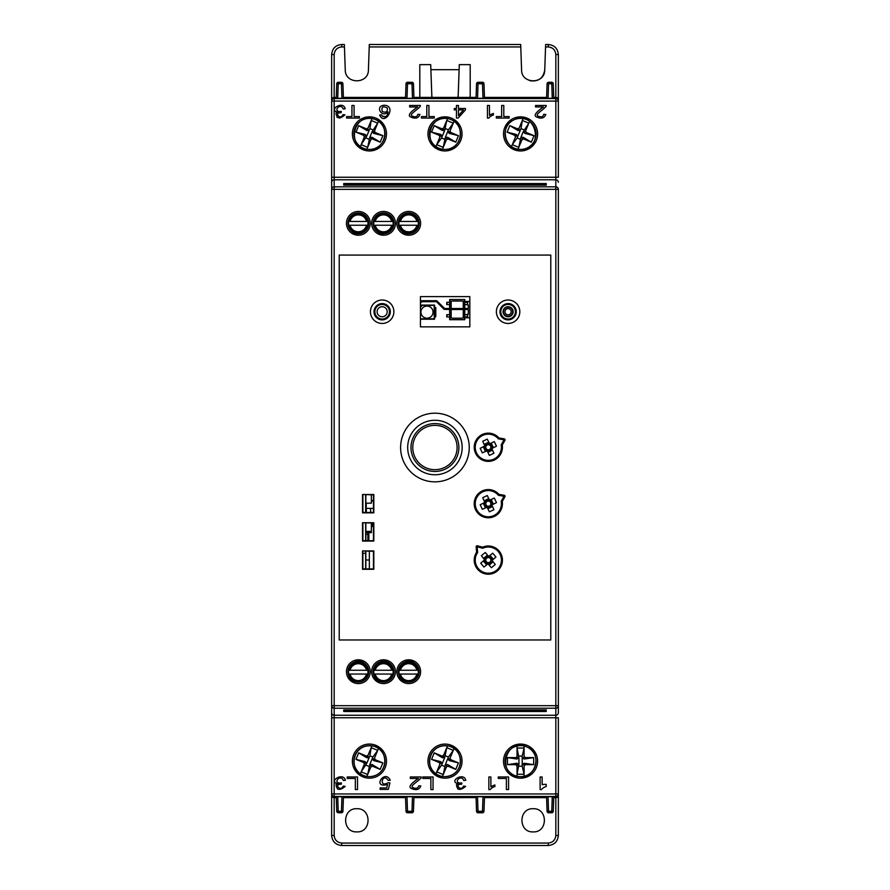 <?xml version="1.0" encoding="UTF-8"?>
<svg xmlns="http://www.w3.org/2000/svg" width="890" height="890" viewBox="0 0 890 890"><rect width="100%" height="100%" fill="white"/><g stroke="black" fill="none" stroke-linecap="round" stroke-linejoin="round"><path stroke-width="1.33" d="M504.919 440.339L502.249 445.022A14.107 14.107 0 0 1 485.851 461.142A14.107 14.107 0 0 1 476.028 440.339A14.107 14.107 0 0 1 498.912 437.936L504.218 438.848A1.012 1.012 0 0 1 504.919 440.339L504.051 439.838L504.218 438.848M498.912 437.936L498.378 438.87A13.094 13.094 0 0 0 476.973 440.728A13.094 13.094 0 0 0 486.14 460.175A13.094 13.094 0 0 0 501.192 444.833L502.249 445.022M491.447 442.942L490.846 444.255L490.457 443.387L494.317 441.651L496.464 446.202L492.648 448.082L491.847 447.091A2.27 2.27 0 0 0 490.924 449.639L488.488 450.785A2.27 2.27 0 0 0 485.951 449.884L484.794 447.425L483.003 446.925M485.951 449.884L486.196 451.13L482.336 452.865L480.188 448.315L483.982 446.446A1.012 1.012 0 0 0 484.449 445.122L482.714 441.273L487.275 439.126L489.144 442.909L488.165 443.732A2.27 2.27 0 0 0 490.69 444.633L491.847 447.091M485.206 451.575L485.795 450.262M492.626 450.396L491.302 449.795L492.181 449.406L493.917 453.255L489.378 455.391L487.509 451.608A1.012 1.012 0 0 0 486.196 451.13M488.488 450.785L487.987 452.576M488.287 443.331L488.666 441.941M484.004 444.132L485.706 444.889L488.165 443.732M492.215 447.203L493.65 447.592M492.648 448.082A1.012 1.012 0 0 0 492.181 449.406M489.144 442.909A1.012 1.012 0 0 0 490.457 443.387M483.982 446.446L484.405 447.303M485.317 444.733L484.449 445.122M484.794 447.425A2.27 2.27 0 0 0 485.706 444.889M487.509 451.608L488.365 451.186M487.242 444.955A2.548 2.548 0 0 0 486.875 449.35A2.548 2.548 0 0 0 490.868 447.47A2.548 2.548 0 0 0 487.242 444.955M369.35 568.921L369.35 551.288M365.834 551.288L365.834 568.921M369.35 559.988L365.834 559.988M371.375 532.654L371.375 531.397L365.834 531.397L365.834 532.654L371.375 532.654M371.375 531.397L371.375 523.075M365.834 523.075L365.834 531.397M477.407 545.815L482.614 547.205A14.107 14.107 0 0 1 502.383 558.965A14.107 14.107 0 0 1 484.761 573.75A14.107 14.107 0 0 1 476.617 552.245L476.15 546.872A1.012 1.012 0 0 1 477.407 545.815L477.151 546.783L476.15 546.872M476.617 552.245L477.652 552.512A13.094 13.094 0 0 0 484.905 572.748A13.094 13.094 0 0 0 501.37 558.931A13.094 13.094 0 0 0 482.703 548.273L482.614 547.205M493.294 562.024L491.458 561.724L489.378 563.47L489.355 565.339M483.348 558.186L485.184 558.475L487.264 556.728A2.27 2.27 0 0 0 489.967 556.984L491.692 559.053L493.561 559.076M484.772 558.419L484.038 559.031L481.379 555.738L485.239 552.501L488.02 555.716A1.012 1.012 0 0 0 489.422 555.838L492.704 553.168L495.93 557.018L492.737 559.788A1.012 1.012 0 0 0 492.615 561.178L495.274 564.471L491.414 567.709L488.643 564.516A1.012 1.012 0 0 0 487.242 564.394L483.96 567.052L480.722 563.192L483.915 560.422L484.95 561.156A2.27 2.27 0 0 0 485.184 558.475M490.268 555.149L490.023 556.573L489.422 555.838M484.538 561.145L483.092 561.134M486.407 565.072L486.697 563.236L484.95 561.156M488.02 555.716L487.286 556.35L487.297 554.87M483.915 560.422A1.012 1.012 0 0 0 484.038 559.031M488.643 564.516L489.367 563.893M486.641 563.648L487.242 564.394M489.378 563.47A2.27 2.27 0 0 0 486.697 563.236M493.038 559.521L491.803 559.743L492.57 559.098M486.374 561.746A2.548 2.548 0 0 0 490.724 560.978A2.548 2.548 0 0 0 487.887 557.596A2.548 2.548 0 0 0 486.374 561.746M348.502 670.259L368.037 670.259M368.037 674.042L348.502 674.042M367.781 670.259L366.491 670.259A8.433 8.433 0 0 0 350.048 670.259L348.758 670.259M348.758 674.042L350.048 674.042A8.433 8.433 0 0 0 366.491 674.042L367.781 674.042M408.655 681.851A9.701 9.701 0 0 1 400.255 667.3A9.701 9.701 0 0 1 417.043 667.3A9.701 9.701 0 0 1 408.655 681.851M383.457 662.449A9.701 9.701 0 0 1 391.856 677.001A9.701 9.701 0 0 1 375.057 677.001A9.701 9.701 0 0 1 383.457 662.449M358.27 662.449A9.701 9.701 0 0 1 366.669 677.001A9.701 9.701 0 0 1 349.87 677.001A9.701 9.701 0 0 1 358.27 662.449M373.689 670.259L393.224 670.259M393.224 674.042L373.689 674.042M392.968 670.259L391.689 670.259A8.433 8.433 0 0 0 375.235 670.259L373.945 670.259M373.945 674.042L375.235 674.042A8.433 8.433 0 0 0 391.689 674.042L392.968 674.042M365.834 494.862L365.834 503.184L371.375 503.184L371.375 494.862M418.422 674.042L398.876 674.042M398.876 670.259L418.422 670.259M418.166 670.259L416.876 670.259A8.433 8.433 0 0 0 400.422 670.259L399.143 670.259M399.143 674.042L400.422 674.042A8.433 8.433 0 0 0 416.876 674.042L418.166 674.042M449.65 299.552L464.769 299.552L449.65 299.552L449.65 314.659L446.769 314.659L446.769 316.929L449.65 316.929L449.65 314.659M449.65 316.929L449.65 319.699L464.769 319.699L449.65 319.699M450.151 319.199L450.151 300.052M464.257 300.052L464.257 319.199M464.769 319.699L464.769 304.58L467.651 304.58L467.651 302.322L464.769 302.322L464.769 304.58M464.769 302.322L464.769 299.552M463.256 302.066L463.256 317.185A1.012 1.012 33.7 0 1 462.244 318.186L452.176 318.186A1.012 1.012 33.7 0 1 451.163 317.185L451.163 302.066A1.012 1.012 33.7 0 1 452.176 301.065L462.244 301.065A1.012 1.012 33.7 0 1 463.256 302.066M449.65 302.322L446.769 302.322L446.769 304.58L449.65 304.58M464.769 316.929L467.651 316.929L467.651 314.659L464.769 314.659M398.876 221.454L418.422 221.454M418.166 221.454L416.876 221.454A8.433 8.433 0 0 0 400.422 221.454L399.143 221.454M416.876 225.226L400.422 225.226A8.433 8.433 0 0 0 416.876 225.226M435.166 307.818L434.787 317.819L435.166 316.462L435.8 316.673L435.8 307.606L435.166 307.818M435.255 313.747L434.798 310.465L435.533 311.011L435.255 313.747M373.689 221.454L393.224 221.454M392.968 221.454L391.689 221.454A8.433 8.433 0 0 0 375.235 221.454L373.945 221.454M391.689 225.226L375.235 225.226A8.433 8.433 0 0 0 391.689 225.226M358.27 213.644A9.701 9.701 0 0 1 366.669 228.185A9.701 9.701 0 0 1 349.87 228.185A9.701 9.701 0 0 1 358.27 213.644M383.457 233.035A9.701 9.701 0 0 1 375.057 218.495A9.701 9.701 0 0 1 391.856 218.495A9.701 9.701 0 0 1 383.457 233.035M408.655 233.035A9.701 9.701 0 0 1 400.255 218.495A9.701 9.701 0 0 1 417.043 218.495A9.701 9.701 0 0 1 408.655 233.035M368.037 225.226L348.502 225.226M348.758 225.226L350.048 225.226A8.433 8.433 0 0 0 366.491 225.226L367.781 225.226M350.048 221.454L366.491 221.454A8.433 8.433 0 0 0 350.048 221.454M420.447 319.199L434.543 319.199L434.543 305.092L420.447 305.092M420.447 305.315L434.186 305.437L434.186 318.843L420.447 318.843M422.294 305.437L420.447 307.295M433.03 312.145A6.041 6.041 18.4 0 1 423.963 317.374A6.041 6.041 18.4 0 1 423.963 306.905A6.041 6.041 18.4 0 1 433.03 312.145A6.041 6.041 -161.6 0 0 423.963 306.905A6.041 6.041 -161.6 0 0 423.963 317.374A6.041 6.041 -161.6 0 0 433.03 312.145M422.272 305.381L420.447 305.392M372.254 523.075L372.254 526.491M370.362 508.379L370.863 512.495M366.335 508.379L366.335 512.495M369.862 512.495L370.362 511.928M366.235 503.184L366.235 508.379L373.466 508.379M373.466 500.614L371.375 500.614M422.149 305.593L420.447 305.593M420.447 303.134L421.882 301.699L436.467 301.699L444.121 309.364L449.65 309.509M451.163 309.509L463.256 309.509M464.769 309.509L468.296 309.509L468.296 314.259L465.77 314.659M465.77 316.929L465.77 317.786L469.82 317.786M469.82 314.259L469.82 304.992M469.82 301.465L465.77 301.465L465.77 302.322M465.77 304.58L468.296 304.992L468.296 308.507L464.769 308.507M463.256 308.507L451.163 308.507M449.65 308.507L444.689 308.507L436.667 300.698L421.671 300.698L420.447 301.71M501.192 501.259L504.051 496.264L504.919 496.765L502.249 501.437A14.107 14.107 0 0 1 485.851 517.568A14.107 14.107 0 0 1 476.028 496.765A14.107 14.107 0 0 1 498.912 494.362L498.378 495.285A13.094 13.094 0 0 0 476.973 497.154A13.094 13.094 0 0 0 486.14 516.601A13.094 13.094 0 0 0 501.192 501.259L502.249 501.437M491.447 499.357L490.846 500.681L490.457 499.802L494.317 498.066L496.464 502.628L492.648 504.508L491.847 503.518A2.27 2.27 0 0 0 490.924 506.065L488.488 507.211A2.27 2.27 0 0 0 485.951 506.299L484.794 503.84L483.003 503.34M485.951 506.299L486.196 507.556L482.336 509.291L480.188 504.73L483.982 502.861A1.012 1.012 0 0 0 484.449 501.548L482.714 497.699L487.275 495.541L489.144 499.334L488.165 500.147A2.27 2.27 0 0 0 490.69 501.059L491.847 503.518M485.206 508.001L485.795 506.688M492.626 506.811L491.302 506.221L492.181 505.82L493.917 509.681L489.378 511.817L487.509 508.023A1.012 1.012 0 0 0 486.196 507.556M488.488 507.211L487.987 509.002M504.919 496.765A1.012 1.012 0 0 0 504.218 495.274L498.912 494.362M498.378 495.285L504.051 496.264L504.218 495.274M488.287 499.757L488.666 498.356M484.004 500.558L485.706 501.315L488.165 500.147M492.215 503.629L493.65 504.018M492.648 504.508A1.012 1.012 0 0 0 492.181 505.82M489.144 499.334A1.012 1.012 0 0 0 490.457 499.802M483.982 502.861L484.405 503.718M485.317 501.159L484.449 501.548M484.794 503.84A2.27 2.27 0 0 0 485.706 501.315M487.509 508.023L488.365 507.6M487.242 501.37A2.548 2.548 0 0 0 486.875 505.776A2.548 2.548 0 0 0 490.868 503.896A2.548 2.548 0 0 0 487.242 501.37M434.921 420.28A27.245 27.245 0 0 1 458.517 461.142A27.245 27.245 0 0 1 411.336 461.142A27.245 27.245 0 0 1 434.921 420.28M362.53 494.506L362.53 512.851L373.822 512.851L373.822 494.506L362.53 494.506L373.822 494.506L373.822 512.851L362.53 512.851L362.53 494.506L373.466 494.862L373.466 512.495L362.886 512.495L362.886 494.862M362.53 550.932L373.822 550.932L373.822 569.277L362.53 569.277L362.53 550.932L373.822 550.932L373.822 569.277L362.53 569.277L362.53 550.932L373.466 551.288L373.466 568.921L362.886 568.921L362.886 551.288M550.788 639.966L550.788 255.074L339.212 255.074L339.212 639.966L550.788 639.966L550.788 255.074L339.212 255.074L339.212 639.966L550.788 639.966M508.101 300.008A11.726 11.726 0 0 1 518.258 317.597A11.726 11.726 0 0 1 497.955 317.597A11.726 11.726 0 0 1 508.101 300.008A11.726 11.726 0 0 0 497.955 317.597A11.726 11.726 0 0 0 518.258 317.597A11.726 11.726 0 0 0 508.101 300.008M382.166 300.008A11.726 11.726 0 0 1 392.312 317.597A11.726 11.726 0 0 1 372.009 317.597A11.726 11.726 0 0 1 382.166 300.008A11.726 11.726 0 0 0 372.009 317.597A11.726 11.726 0 0 0 392.312 317.597A11.726 11.726 0 0 0 382.166 300.008M469.82 326.853L420.447 326.853L420.447 296.626L469.82 296.626L469.82 326.853L420.447 326.853L420.447 296.626L469.82 296.626L469.82 326.853M362.53 522.719L362.53 541.064L373.822 541.064L373.822 522.719L362.53 522.719L373.822 522.719L373.822 541.064L362.53 541.064L362.53 522.719L373.466 523.075L373.466 540.708L362.886 540.708L362.886 523.075M365.834 540.708L365.834 534.3L367.848 534.3L367.848 532.654L367.848 540.708M373.466 526.491L371.375 526.491M373.733 760.616L372.109 758.925L374.145 758.97L374.812 760.639L373.733 760.616L382.889 762.886L380.186 769.405L372.51 766.223L370.852 766.913L371.23 766.001L369.762 764.577L372.877 757.056L377.705 750.381L371.197 747.678L369.884 755.821L369.105 757.679L367.637 756.266L365.979 756.978L366.368 756.044L368.015 755.354L367.637 756.266M365.134 761.64L355.989 759.37L358.681 752.851L366.758 757.724L369.105 757.679L366.769 763.342L364.722 763.297L364.344 764.21L364.055 761.618L365.134 761.64L366.769 763.342L361.162 771.875L367.67 774.578L369.762 764.577L372.109 764.532L372.888 765.289L372.51 766.223M380.186 769.405L372.109 764.532M374.145 758.97L378.484 748.501M358.681 752.851L366.368 756.044M365.979 756.978L366.758 757.724M372.877 757.056L369.884 755.821M365.99 765.2L368.983 766.435M363.665 762.552L355.989 759.37M368.015 755.354L371.976 745.798M360.383 773.755L364.344 764.21M374.812 760.639L375.202 759.704L382.889 762.886M375.202 759.704L374.523 758.046M370.852 766.913L366.891 776.458M371.108 766.301L372.309 766.301M363.888 763.108L366.535 763.108M447.648 766.401L446.635 766.401M449.717 131.742L450.095 130.83L450.774 132.488L450.385 133.422L449.717 131.742L447.67 131.698L449.294 133.4L458.45 135.669L455.747 142.178L448.07 138.996L446.424 139.686L446.802 138.773L445.323 137.36L448.438 129.84L453.277 123.165L446.758 120.462L444.677 130.463L443.198 129.039L441.54 129.751L441.93 128.816L443.576 128.127L443.198 129.039M435.944 146.538L440.283 136.07L439.905 136.982L439.226 135.336L439.616 134.401L440.283 136.07L442.33 136.114L440.706 134.423L431.55 132.154L434.253 125.635L442.33 130.507L444.677 130.463L441.562 137.972L436.723 144.658L443.242 147.362L445.323 137.36L447.67 137.316L448.46 138.061L448.07 138.996M455.747 142.178L447.67 137.316M434.253 125.635L441.93 128.816M441.54 129.751L442.33 130.507M448.438 129.84L445.445 128.594M441.562 137.972L444.555 139.218M440.706 134.423L439.616 134.401M439.226 135.336L431.55 132.154M443.576 128.127L447.536 118.581M449.294 133.4L450.385 133.422M450.774 132.488L458.45 135.669M446.424 139.686L442.464 149.231M454.056 121.285L450.095 130.83M366.836 128.616L367.815 128.616M518.781 129.006L517.424 129.006M442.408 128.616L443.376 128.616M371.23 138.773L369.762 137.36L372.109 131.698L374.145 131.742L374.812 133.422L375.202 132.488L382.889 135.669L380.186 142.178L372.109 137.316L372.888 138.061L370.852 139.686L372.888 138.061M374.812 133.422L373.733 133.4L372.109 131.698L377.705 123.165L371.197 120.462L369.884 128.594L366.769 136.114L361.162 144.658L367.67 147.362L369.762 137.36L372.109 137.316M367.637 129.039L369.105 130.463L366.758 130.507L358.681 125.635L366.368 128.816L368.015 128.127L365.979 129.751L366.758 130.507M365.134 134.423L366.769 136.114L364.722 136.07L364.344 136.982L363.665 135.336L364.055 134.401L365.134 134.423L355.989 132.154L358.681 125.635M373.733 133.4L382.889 135.669M380.186 142.178L372.51 138.996M365.99 137.972L368.983 139.218M372.877 129.84L369.884 128.594M375.202 132.488L374.523 130.83L374.145 131.742M370.852 139.686L366.891 149.231M378.484 121.285L374.523 130.83M363.665 135.336L355.989 132.154M368.015 128.127L371.976 118.581M360.383 146.538L364.344 136.982M365.979 129.751L366.368 128.816M491.336 502.416A39.038 29.904 180 0 1 490.857 503.428M489.422 505.976A39.038 29.904 180 0 1 488.655 507.133M488.287 507.645A39.038 29.904 180 0 1 487.698 508.413M525.356 764.488L524.533 764.488M516.601 764.488L515.777 764.488M517.034 757.323L518.948 758.069L518.948 764.187L516.79 763.253L507.467 764.655L507.467 757.601L516.79 759.014L515.777 758.614L517.034 756.333L515.777 758.614M517.034 764.933L517.034 765.923L515.777 764.655L515.777 763.642L517.034 764.933L518.948 764.187L517.034 774.222L524.088 774.222L522.185 766.201L522.185 756.055L524.088 748.034L517.034 748.034L518.948 758.069L516.79 759.014M524.099 764.933L522.185 764.187L524.344 763.253L533.666 764.655L525.356 764.655L524.088 765.923L525.356 763.642L524.344 763.253M524.344 759.014L522.185 758.069L524.099 757.323L524.088 756.333L525.356 757.601L525.356 758.614L524.344 759.014L533.666 757.601L533.666 764.655M507.467 757.601L515.777 757.601M522.185 756.055L518.948 756.055M518.948 766.201L522.185 766.201M516.79 763.253L515.777 763.642M515.777 764.655L507.467 764.655M517.034 756.333L517.034 745.998M517.034 776.258L517.034 765.923M525.356 757.601L533.666 757.601M524.088 765.923L524.088 776.258M524.088 745.998L524.088 756.333M525.356 763.642L525.356 764.655M334.173 97.399A2.514 2.514 0 0 0 331.647 99.914L331.647 54.579C332.259 48.461 335.608 45.101 341.727 44.5C335.619 45.112 332.259 48.472 331.647 54.579L334.173 54.49L334.173 97.399L336.275 97.399L334.173 97.399M555.827 835.51L555.827 797.64L553.725 797.64L555.827 797.64A2.514 2.514 0 0 0 558.353 795.126A2.514 2.514 90 0 1 555.827 797.607L555.827 796.472L334.173 796.472L334.173 797.607A2.514 2.514 -90 0 1 331.647 795.093L331.647 717.774L334.173 717.774L334.173 793.947L555.827 793.947L555.827 796.472A2.514 2.514 -0 0 0 558.353 793.947L558.353 835.421C557.741 841.54 554.392 844.899 548.273 845.5L341.727 845.5C335.608 844.899 332.259 841.54 331.647 835.421L331.647 795.093A2.514 2.514 0 0 0 334.173 797.64L336.275 797.64L334.173 797.64L334.173 835.51C334.684 840.038 337.199 842.552 341.727 843.064L548.273 843.064C552.79 842.552 555.316 840.038 555.827 835.51L558.353 835.421C557.741 841.528 554.381 844.888 548.273 845.5L341.727 845.5C335.619 844.888 332.259 841.528 331.647 835.421L334.173 835.51M558.353 182.294A2.514 2.514 180 0 0 555.827 179.78L334.173 179.78L334.173 186.822L555.827 186.822A2.514 2.514 180 0 1 558.353 189.336L558.353 705.692A2.514 2.514 180 0 1 555.827 708.218L334.173 708.218L334.173 715.26A2.514 2.514 180 0 1 331.647 712.745L331.647 101.093A2.514 2.514 180 0 1 334.173 98.567L555.827 98.567L555.827 101.093L331.647 101.093M336.754 811.291L336.242 796.761L337.722 796.728L343.429 796.761L342.928 811.291A1.513 1.513 92 0 1 341.415 812.759L338.256 812.759A1.513 1.513 88 0 1 336.754 811.291L336.72 810.579L336.754 811.291A1.513 1.513 0 0 0 338.256 812.759L341.415 812.759A1.513 1.513 0 0 0 342.928 811.291L343.406 797.64L352.006 797.64M386.85 797.64L343.406 797.64M476.072 797.607L476.517 810.579L476.039 796.761L476.072 797.607L413.928 797.607L413.45 811.291A1.513 1.513 92 0 1 411.948 812.759L407.531 812.759A1.513 1.513 88 0 1 406.018 811.291L405.54 797.607L343.406 797.607M462.422 797.64L427.578 797.64M478.052 812.759A1.513 1.513 88 0 1 476.551 811.291L476.517 810.579A1.513 0.757 -2 0 0 478.03 811.291L482.491 811.291L482.491 812.047L478.03 812.047L478.052 812.759L482.469 812.759L482.491 812.047A1.513 1.513 2 0 0 484.004 810.579A1.513 0.757 -178 0 1 482.491 811.291L483.003 796.728L484.494 796.761L483.982 811.291L484.46 797.607L546.594 797.607L547.072 811.291L546.594 797.64L503.139 797.64M547.072 811.291A1.513 1.513 0 0 0 548.585 812.759L551.744 812.759L548.585 812.759A1.513 1.513 88 0 1 547.072 811.291L547.05 810.579A1.513 0.757 -2 0 0 548.563 811.291L551.767 811.291L552.278 796.728L553.758 796.761L553.28 810.579A1.513 0.757 -178 0 1 551.767 811.291L551.767 812.047A1.513 1.513 2 0 0 553.28 810.579L553.725 797.607L555.827 797.607M551.744 812.759A1.513 1.513 0 0 0 553.246 811.291A1.513 1.513 92 0 1 551.744 812.759L551.767 812.047L548.563 812.047L548.051 796.728L552.278 796.728M553.725 797.64L553.246 811.291M529.661 80.634C538.161 82.002 543.189 78.454 544.747 69.987L545.559 46.936L548.273 46.936C552.801 47.448 555.316 49.962 555.827 54.49L555.827 97.399L553.725 97.399L555.827 97.399A2.514 2.514 0 0 1 558.353 99.914L558.353 101.093A2.514 2.514 180 0 0 555.827 98.567L555.827 97.433L553.725 97.433L553.246 83.738A1.513 1.513 0 0 0 551.744 82.28L548.585 82.28A1.513 1.513 0 0 0 547.083 83.738A1.513 1.513 92 0 1 548.585 82.28L548.563 82.992A1.513 1.513 -178 0 0 547.05 84.45L546.605 97.433L484.46 97.433L483.982 83.738A1.513 1.513 0 0 0 482.558 82.28M553.725 97.399L553.246 83.738L553.758 98.278L546.571 98.278L547.05 84.45A1.513 0.757 2 0 1 548.563 83.749L548.051 98.312M484.46 97.399L546.605 97.399L484.46 97.399L483.982 83.738L484.483 98.278L476.039 98.278L476.528 84.45A1.513 0.757 2 0 1 478.03 83.749L477.53 98.312M483.003 98.312L482.491 83.749L478.03 83.749L478.03 82.992L482.491 82.992L482.469 82.28L478.052 82.28L478.03 82.992A1.513 1.513 -178 0 0 476.528 84.45L476.072 97.399L465.448 97.399M477.974 82.28A1.513 1.513 0 0 0 476.551 83.738A1.513 1.513 92 0 1 478.064 82.28L482.469 82.28A1.513 1.513 88 0 1 483.982 83.738M407.442 82.28A1.513 1.513 0 0 0 406.018 83.738A1.513 1.513 92 0 1 407.531 82.28L411.948 82.28A1.513 1.513 88 0 1 413.45 83.738L413.928 97.399L476.072 97.399M476.039 98.278L476.072 97.433L413.928 97.433L413.45 83.738A1.513 1.513 0 0 0 412.026 82.28M405.54 97.433L343.395 97.433L342.917 83.738A1.513 1.513 0 0 0 341.415 82.28A1.513 1.513 88 0 1 342.917 83.738L343.395 97.399L405.54 97.399L405.996 84.45A1.513 0.757 2 0 1 407.509 83.749L406.997 98.312L405.517 98.278L405.996 84.45A1.513 1.513 -178 0 1 407.509 82.992L407.509 83.749L411.97 83.749A1.513 0.757 -2 0 1 413.472 84.45L413.961 98.278L406.997 98.312M338.256 82.28L341.415 82.28L338.256 82.28A1.513 1.513 0 0 0 336.754 83.738A1.513 1.513 92 0 1 338.256 82.28L338.233 82.992A1.513 1.513 -178 0 0 336.72 84.45L336.754 83.738L336.72 84.45A1.513 0.757 2 0 1 338.233 83.749L337.722 98.312L336.242 98.278L336.754 83.738M537.994 797.64L546.594 797.64M427.578 97.399L413.928 97.399M405.54 97.399L389.876 97.399M349.292 97.399L343.395 97.399M558.353 99.914L558.353 177.255L555.827 177.255L555.827 189.336L334.173 189.336L334.173 705.692L331.647 705.692A2.514 2.514 180 0 0 334.173 708.218L334.173 705.692L555.827 705.692L555.827 715.26L334.173 715.26L334.173 717.774L555.827 717.774L555.827 715.26A2.514 2.514 180 0 0 558.353 712.745L558.353 705.692L558.353 712.745M555.827 54.49L558.353 54.579C557.741 48.472 554.381 45.112 548.273 44.5C554.392 45.101 557.741 48.461 558.353 54.579L558.353 99.992M558.353 793.947L558.353 717.774L555.827 717.774L555.827 793.947L558.353 793.947M336.242 98.278L336.275 97.433L334.173 97.433A2.514 2.514 -90 0 0 331.647 99.947L331.647 99.914M419.813 97.399L419.802 64.636L430.716 64.636L431.828 96.354A1.513 1.513 0 0 0 432.295 97.399A1.513 1.513 -174 0 1 431.828 96.354L432.418 97.399M457.582 97.399L458.172 96.354A1.513 1.513 0 0 1 457.705 97.399A1.513 1.513 -6 0 0 458.172 96.354L459.296 64.636L470.198 64.636L470.187 97.399M533.166 808.721C518.225 808.031 518.225 832.595 533.166 831.894C548.095 832.595 548.095 808.031 533.166 808.721M356.834 808.721C341.905 808.031 341.905 832.595 356.834 831.894C371.775 832.595 371.775 808.031 356.834 808.721M544.747 69.987C544.836 84.383 521.495 84.383 521.585 69.987L520.772 46.936L369.228 46.936L369.305 44.5L520.695 44.5L520.772 46.936M344.441 46.936L341.727 46.936L341.727 44.5L344.363 44.5L345.253 69.987C345.164 84.383 368.505 84.383 368.416 69.987L369.228 46.936M341.727 46.936C337.21 47.448 334.684 49.962 334.173 54.49M459.284 64.636L459.107 69.687L430.894 69.687L430.716 64.636M545.559 46.936L545.637 44.5L548.273 44.5L548.273 46.936M430.894 69.687L431.839 96.265M459.107 69.687L458.161 96.265M522.363 138.773L520.895 137.36L523.231 131.698L525.278 131.742L525.656 130.83L526.335 132.488L525.946 133.422L524.866 133.4L534.011 135.669L531.319 142.178L523.242 137.316L524.021 138.061L523.632 138.996L521.985 139.686L522.363 138.773M524.866 133.4L523.231 131.698L528.838 123.165L522.33 120.462L521.017 128.594L517.123 137.972L512.295 144.658L518.803 147.362L520.895 137.36L523.242 137.316M518.77 129.039L520.238 130.463L517.891 130.507L509.814 125.635L517.49 128.816L519.148 128.127L517.112 129.751L517.891 130.507M516.267 134.423L517.891 136.114L515.855 136.07L515.188 134.401L516.267 134.423L507.111 132.154L509.814 125.635M515.855 136.07L511.516 146.538M531.319 142.178L523.632 138.996M517.123 137.972L520.116 139.218M524.01 129.84L521.017 128.594M526.335 132.488L534.011 135.669M521.985 139.686L518.024 149.231M529.617 121.285L525.656 130.83M515.188 134.401L514.798 135.336L507.111 132.154M514.798 135.336L515.477 136.982M519.148 128.127L523.109 118.581M517.112 129.751L517.49 128.816M365.656 551.288L365.656 568.921M365.656 494.862L365.656 512.495M365.656 523.075L365.656 540.708M449.717 758.97L450.095 758.046L450.774 759.704L450.385 760.639L449.717 758.97L447.67 758.925L449.294 760.616L458.45 762.886L455.747 769.405L448.07 766.223L446.424 766.913L446.802 766.001L445.323 764.577L448.438 757.056L453.277 750.381L446.758 747.678L444.677 757.679L443.198 756.266L441.54 756.978L441.93 756.044L443.576 755.354L443.198 756.266M440.283 763.297L439.905 764.21L439.226 762.552L439.616 761.618L440.283 763.297L442.33 763.342L440.706 761.64L431.55 759.37L434.253 752.851L442.33 757.724L444.677 757.679L441.562 765.2L436.723 771.875L443.242 774.578L445.323 764.577L447.67 764.532L448.46 765.289L448.07 766.223M455.747 769.405L447.67 764.532M434.253 752.851L441.93 756.044M441.54 756.978L442.33 757.724M448.438 757.056L445.445 755.821M441.562 765.2L444.555 766.435M440.706 761.64L439.616 761.618M439.226 762.552L431.55 759.37M443.576 755.354L447.536 745.798M435.944 773.755L439.905 764.21M449.294 760.616L450.385 760.639M450.774 759.704L458.45 762.886M446.424 766.913L442.464 776.458M454.056 748.501L450.095 758.046M412.471 98.312L411.97 82.992L407.509 82.992L407.531 82.28L411.936 82.28L411.97 82.992A1.513 1.513 -2 0 1 413.472 84.45L413.45 83.738M552.278 98.312L551.767 83.749L548.563 83.749L548.563 82.992L551.767 82.992L551.744 82.28L548.585 82.28M551.744 82.28A1.513 1.513 88 0 1 553.246 83.738M555.827 97.433A2.514 2.514 90 0 1 558.353 99.947M483.982 811.291A1.513 1.513 92 0 1 482.469 812.759M334.173 797.607L336.275 797.607M382.166 319.043A7.309 7.309 0 0 1 375.836 308.085A7.309 7.309 0 0 1 388.485 308.085A7.309 7.309 0 0 1 382.166 319.043M382.166 316.773A5.028 5.028 0 0 1 377.805 309.219A5.028 5.028 0 0 1 386.527 309.219A5.028 5.028 0 0 1 382.166 316.773M546.26 709.909L343.74 709.909L343.74 711.455L546.26 711.422L546.26 709.909L546.26 711.488L343.74 711.488L343.74 709.909M343.74 183.551L546.26 183.551L546.26 185.131L343.74 185.131L343.74 183.551L344.753 185.131M545.247 185.131L546.26 183.551M546.26 711.422L545.247 709.909M344.753 709.909L343.74 711.422M455.357 709.909A1.513 1.513 -0 0 0 456.281 710.22L445.812 710.22A1.513 1.513 -0 0 0 446.724 709.909M469.976 709.909A1.513 1.513 -0 0 0 470.888 710.22L460.419 710.22A1.513 1.513 -0 0 0 461.343 709.909M485.506 709.909L485.506 710.22A1.513 1.513 180 0 1 484.583 709.909M475.95 709.909A1.513 1.513 180 0 1 475.026 710.22L475.026 709.909M485.506 710.22L475.026 710.22M499.19 709.909A1.513 1.513 -0 0 0 500.113 710.22L489.634 710.22A1.513 1.513 -0 0 0 490.557 709.909M513.797 709.909A1.513 1.513 -0 0 0 514.72 710.22L504.241 710.22A1.513 1.513 -0 0 0 505.164 709.909M505.164 185.131A1.513 1.513 180 0 0 504.241 184.82L514.72 184.82A1.513 1.513 180 0 0 513.797 185.131M490.557 185.131A1.513 1.513 180 0 0 489.634 184.82L500.113 184.82A1.513 1.513 180 0 0 499.19 185.131M475.026 185.131L475.026 184.82A1.513 1.513 0 0 1 475.95 185.131M484.583 185.131A1.513 1.513 0 0 1 485.506 184.82L485.506 185.131M475.026 184.82L485.506 184.82M461.332 185.131A1.513 1.513 180 0 0 460.419 184.82L470.888 184.82A1.513 1.513 180 0 0 469.976 185.131M446.724 185.131A1.513 1.513 180 0 0 445.812 184.82L456.281 184.82A1.513 1.513 180 0 0 455.368 185.131M432.117 185.131A1.513 1.513 180 0 0 431.194 184.82L441.674 184.82A1.513 1.513 180 0 0 440.75 185.131M370.919 709.909L347.779 709.909M396.117 709.909L372.966 709.909M421.304 709.909L398.164 709.909M398.464 185.131L421.626 185.131M373.277 185.131L396.439 185.131M348.09 185.131L371.241 185.131M440.75 709.909A1.513 1.513 -0 0 0 441.674 710.22L431.194 710.22A1.513 1.513 -0 0 0 432.117 709.909M428.936 105.476L426.8 105.476L426.8 116.579L421.459 116.579L421.459 118.07L434.264 118.07L434.264 116.579L428.936 116.579L428.936 105.476M458.45 105.476L456.459 105.476L456.459 108.491L454.278 108.491L454.278 109.904L456.459 109.904L456.459 118.07L458.083 118.07L465.459 109.904L465.459 108.491L458.45 108.491L458.45 105.476M535.513 106.956L543.434 106.956C539.362 109.804 531.853 115.366 536.881 117.113C541.398 119.026 544.38 118.148 545.815 114.476L543.779 114.309C543.089 116.79 541.298 117.413 538.405 116.212C534.145 114.799 542.299 110.705 545.959 106.544A2.214 2.214 0 0 0 546.193 105.476L535.513 105.476L535.513 106.956M503.796 105.476L501.66 105.476L501.66 116.579L496.32 116.579L496.32 118.07L509.125 118.07L509.125 116.579L503.796 116.579L503.796 105.476M489.444 105.476L487.453 105.476L487.453 118.114L488.688 118.114A10.013 10.013 0 0 1 493.405 114.977L493.405 113.464A14.908 14.908 0 0 0 489.444 115.311L489.444 105.476M379.652 114.977C384.536 126.68 397.196 105.832 384.413 105.254C374.456 105.743 381.821 118.504 388.051 111.962C387.473 116.412 385.548 117.803 382.311 116.134A2.726 2.726 0 0 1 381.632 114.855L379.652 114.977M385.515 116.657L382.311 116.134M336.053 113.264C336.732 118.815 339.713 119.349 344.997 114.855L343.017 114.576C340.247 120.84 333.617 112.051 341.059 112.796L341.282 111.428C331.681 112.674 340.347 101.66 343.217 109.003L345.198 108.791C343.206 100.114 327.765 109.971 337.833 112.329M542.144 776.97L542.144 784.713A15.386 15.386 0 0 1 546.204 784.368L546.204 786.482A10.246 10.246 0 0 0 541.376 789.619L540.119 789.619L540.119 776.97L542.144 776.97M508.579 789.564L506.399 789.564L506.399 778.461L498.267 778.461L498.267 776.97L508.579 776.97L508.579 789.564M490.88 776.97L490.88 786.816A15.386 15.386 0 0 1 494.94 784.969L494.94 786.482A10.246 10.246 0 0 0 490.112 789.619L488.855 789.619L488.855 776.97L490.88 776.97M433.052 789.564L430.871 789.564L430.871 778.461L422.739 778.461L422.739 776.97L433.052 776.97L433.052 789.564M337.911 783.834C327.609 781.476 343.384 771.619 345.42 780.296L343.395 780.508C340.47 773.165 331.614 784.179 341.426 782.933L341.204 784.29C333.594 783.556 340.369 792.334 343.195 786.081L345.22 786.36C339.824 790.843 336.776 790.32 336.086 784.758M337.577 789.096L335.997 784.858A3.894 3.894 0 0 1 337.711 783.801M341.415 812.759L341.437 812.047L338.233 812.047A1.513 1.513 -2 0 1 336.72 810.579A1.513 0.757 -2 0 0 338.233 811.291L341.437 811.291L341.949 796.728M342.95 810.579A1.513 0.757 -178 0 1 341.437 811.291L341.437 812.047A1.513 1.513 2 0 0 342.95 810.579L342.928 811.291M406.997 796.728L407.509 811.291A1.513 0.757 178 0 1 405.996 810.579L405.506 796.761L406.997 796.728L413.961 796.761L413.483 810.579A1.513 0.757 -178 0 1 411.97 811.291L412.482 796.728M476.039 796.761L483.003 796.728M548.585 812.759L548.563 812.047A1.513 1.513 -2 0 1 547.05 810.579L546.571 796.761L548.051 796.728M551.767 83.749A1.513 0.757 -2 0 1 553.28 84.45A1.513 1.513 -2 0 0 551.767 82.992L551.767 83.749M482.491 83.749A1.513 0.757 -2 0 1 484.004 84.45A1.513 1.513 -2 0 0 482.491 82.992L482.491 83.749M341.949 98.312L341.437 83.749A1.513 0.757 -2 0 1 342.95 84.45L343.429 98.278L337.722 98.312M342.917 83.738L342.95 84.45A1.513 1.513 178 0 0 341.437 82.992L341.415 82.28M411.948 812.759L411.97 812.047A1.513 1.513 2 0 0 413.483 810.579L413.45 811.291M508.101 303.579A8.155 8.155 0 0 1 515.165 315.817A8.155 8.155 0 0 1 501.048 315.817A8.155 8.155 0 0 1 508.502 303.624L508.379 303.913A7.821 7.821 0 0 1 515.922 311.455L516.2 311.344A8.121 8.121 0 0 1 516.211 312.134L515.922 312.012A7.821 7.821 0 0 1 508.379 319.555L508.502 319.844A8.121 8.121 0 0 1 507.712 319.844L507.823 319.555A7.821 7.821 0 0 1 500.28 312.012L500.013 312.123A8.121 8.121 0 0 1 499.991 311.333L500.28 311.455A7.821 7.821 0 0 1 507.823 303.913L507.712 303.624A8.121 8.121 0 0 1 508.101 303.612M381.888 303.913L381.766 303.624A8.121 8.121 0 0 1 389.23 315.817A8.155 8.155 0 0 1 375.102 315.817A8.155 8.155 0 0 1 382.555 303.624L381.888 303.913A7.821 7.821 0 0 0 374.345 311.455L374.345 312.012A7.821 7.821 0 0 0 381.888 319.555L382.444 319.555A7.821 7.821 0 0 0 389.987 312.012L389.987 311.455A7.821 7.821 0 0 0 382.444 303.913M374.345 312.012L374.056 312.134A8.121 8.121 0 0 1 374.056 311.333L374.345 311.455M382.444 319.555L382.555 319.844A8.121 8.121 0 0 1 381.766 319.844L381.888 319.555M389.987 311.455L390.276 311.333A8.121 8.121 0 0 1 390.276 312.134L389.987 312.012M457.961 789.096L456.392 784.858A3.894 3.894 0 0 1 458.105 783.801M405.506 796.761L405.54 797.607M546.571 796.761L546.594 797.607M546.605 97.433L546.571 98.278M484.46 97.433L484.483 98.278M413.928 97.433L413.961 98.278M343.395 97.433L343.429 98.278M547.05 84.45L547.083 83.738M458.294 783.834C448.004 781.476 463.779 771.619 465.815 780.296L463.79 780.508C460.853 773.165 451.998 784.179 461.81 782.933L461.587 784.29C453.989 783.556 460.753 792.334 463.579 786.081L465.615 786.36C460.208 790.843 457.171 790.32 456.47 784.758M388.162 780.408C382.644 771.886 378.25 788.473 388.029 782.733L389.931 782.922L388.329 789.397L380.13 789.397L380.13 787.917L386.716 787.917L387.606 784.535C371.597 788.74 384.769 768.615 390.287 780.274L388.162 780.408M421.226 776.97L410.312 776.97L410.312 778.461L418.411 778.461C414.251 781.298 406.574 786.871 411.725 788.618C416.331 790.531 419.368 789.653 420.837 785.97L418.756 785.814C418.055 788.284 416.231 788.918 413.283 787.706C408.922 786.304 417.243 782.21 420.992 778.049A2.214 2.214 0 0 0 421.226 776.97M357.524 789.564L355.344 789.564L355.344 778.461L347.211 778.461L347.211 776.97L357.524 776.97L357.524 789.564M331.647 795.093L331.647 793.947A2.514 2.514 -0 0 0 334.173 796.472L334.173 793.947L331.647 793.947M331.647 712.745L331.647 717.774M334.173 186.822A2.514 2.514 180 0 0 331.647 189.336L334.173 189.336L334.173 186.822M337.01 117.335L339.891 118.114M354.075 105.476L351.939 105.476L351.939 116.579L346.599 116.579L346.599 118.07L359.404 118.07L359.404 116.579L354.075 116.579L354.075 105.476M420.325 105.476L409.645 105.476L409.645 106.956L417.566 106.956C413.505 109.804 405.985 115.366 411.024 117.113C415.53 119.026 418.511 118.148 419.947 114.476L417.911 114.309C417.221 116.79 415.43 117.413 412.548 116.212C408.276 114.799 416.431 110.705 420.091 106.544A2.214 2.214 0 0 0 420.325 105.476M458.45 115.578L458.45 109.904L463.501 109.904L458.45 115.578L463.501 109.904L458.45 109.904L458.45 115.578M387.306 108.024C387.806 111.784 386.138 112.952 382.277 111.517C381.198 106.867 382.867 105.699 387.306 108.024C382.867 105.699 381.198 106.867 382.277 111.517M337.644 112.296A3.783 3.783 0 0 0 335.964 113.353M515.711 311.734A7.598 7.598 0 0 0 508.101 304.135A7.598 7.598 0 0 0 500.503 311.734A7.598 7.598 0 0 0 508.101 319.332A7.598 7.598 0 0 0 515.711 311.734M513.141 311.734A5.028 5.028 0 0 1 508.101 316.773A5.028 5.028 0 0 1 503.072 311.734A5.028 5.028 0 0 1 508.101 306.705A5.028 5.028 0 0 1 513.141 311.734M515.41 311.734A7.309 7.309 0 0 0 504.452 305.404A7.309 7.309 0 0 0 504.452 318.064A7.309 7.309 0 0 0 515.41 311.734M508.101 307.117A4.617 4.617 0 0 0 504.107 314.036A4.617 4.617 0 0 0 512.106 314.036A4.617 4.617 0 0 0 508.101 307.117M501.192 444.833L504.051 439.838L498.378 438.87M485.395 451.341L483.315 446.914M492.393 450.195L487.987 452.276M484.238 444.332L488.666 442.241M491.247 443.176L493.338 447.603M482.703 548.273L477.151 546.783L477.652 552.512M493.016 561.89L489.266 565.039M490.134 555.427L493.26 559.154M486.541 564.794L483.392 561.045M483.626 558.319L487.375 555.171M467.395 304.58L467.395 302.322M447.025 304.58L447.025 302.322M467.395 314.659L467.395 316.929M447.025 314.659L447.025 316.929M373.466 501.014L371.375 501.014M485.395 507.767L483.315 503.34M492.393 506.621L487.987 508.691M484.238 500.759L488.666 498.667M491.247 499.59L493.36 504.152M368.849 532.654L368.849 540.708M485.083 503.618A39.038 29.904 180 0 1 485.896 504.441M548.273 843.064L548.273 845.5M341.727 845.5L341.727 843.064M365.656 553.313L362.886 553.313M410.98 447.514A23.952 23.952 0 0 1 434.921 423.573A23.952 23.952 0 0 1 458.873 447.514A23.952 23.952 0 0 1 434.921 471.466A23.952 23.952 0 0 1 410.98 447.514M457.093 447.514A22.172 22.172 0 0 0 423.84 428.324A22.172 22.172 0 0 0 423.84 466.716A22.172 22.172 0 0 0 457.093 447.514M469.253 447.514A34.332 34.332 0 0 1 417.766 477.251A34.332 34.332 0 0 1 417.766 417.788A34.332 34.332 0 0 1 469.253 447.514M545.247 184.597L344.753 184.597M344.753 710.443L545.247 710.443M334.173 97.433L334.173 177.255L331.647 177.255M369.439 778.172A17.044 17.044 0 0 1 354.665 752.606A17.044 17.044 0 0 1 384.202 752.606A17.044 17.044 0 0 1 369.439 778.172M369.439 776.67A15.542 15.542 0 0 0 382.889 753.363A15.542 15.542 0 0 0 355.978 753.363A15.542 15.542 0 0 0 369.439 776.67C346.7 776.558 350.315 742.093 373.299 746.087C388.886 748.69 389.475 775.646 369.439 776.67M445 778.172A17.044 17.044 0 0 1 430.237 752.606A17.044 17.044 0 0 1 459.763 752.606A17.044 17.044 0 0 1 445 778.172M445 776.67A15.542 15.542 0 0 0 458.45 753.363A15.542 15.542 0 0 0 431.55 753.363A15.542 15.542 0 0 0 445 776.67C422.272 776.558 425.887 742.093 448.86 746.087C463.679 748.056 465.848 775.112 445 776.67M520.561 778.172A17.044 17.044 0 0 1 505.798 752.606A17.044 17.044 0 0 1 535.335 752.606A17.044 17.044 0 0 1 520.561 778.172M520.561 776.67A15.542 15.542 0 0 0 534.022 753.363A15.542 15.542 0 0 0 507.111 753.363A15.542 15.542 0 0 0 520.561 776.67C495.307 776.659 505.32 735.585 527.614 747.289C542.666 754.03 535.257 778.26 520.561 776.67M337.722 796.728L338.256 812.759M407.509 811.291L411.97 811.291L411.97 812.047L407.509 812.047L407.509 811.291M477.518 796.728L478.03 812.047A1.513 1.513 -2 0 1 476.517 810.579M341.437 83.749L338.233 83.749L338.233 82.992L341.437 82.992L341.437 83.749M407.531 812.759L407.509 812.047A1.513 1.513 178 0 1 405.996 810.579M408.733 682.085A10.38 10.38 0 0 0 417.722 666.51A10.38 10.38 0 0 0 399.732 666.51A10.38 10.38 0 0 0 408.733 682.085C418.778 679.504 421.304 673.674 416.298 664.596C402.347 650.701 389.052 681.417 408.733 682.074M348.124 673.519A10.38 10.38 0 0 0 358.347 682.085A10.38 10.38 0 0 0 368.716 671.093A10.38 10.38 0 0 0 357.135 661.392A10.38 10.38 0 0 0 348.124 673.519M383.534 682.085A10.38 10.38 0 0 0 392.534 666.51A10.38 10.38 0 0 0 374.545 666.51A10.38 10.38 0 0 0 383.534 682.085C393.591 679.504 396.117 673.674 391.111 664.596C377.16 650.701 363.865 681.417 383.534 682.074M558.353 101.093L555.827 101.093L555.827 177.255L334.173 177.255L334.173 179.78A2.514 2.514 180 0 0 331.647 182.294M558.353 705.692L555.827 705.692L555.827 189.336L558.353 189.336M408.733 683.587A11.893 11.893 0 0 1 398.431 665.753A11.893 11.893 0 0 1 419.023 665.753A11.893 11.893 0 0 1 408.733 683.587M383.534 683.587A11.893 11.893 0 0 1 373.244 665.753A11.893 11.893 0 0 1 393.836 665.753A11.893 11.893 0 0 1 383.534 683.587M358.347 683.587A11.893 11.893 0 0 1 348.057 665.753A11.893 11.893 0 0 1 368.649 665.753A11.893 11.893 0 0 1 358.347 683.587M408.733 235.227A11.893 11.893 0 0 1 398.431 217.394A11.893 11.893 0 0 1 419.023 217.394A11.893 11.893 0 0 1 408.733 235.227M408.733 212.955A10.38 10.38 0 0 0 398.342 223.334A10.38 10.38 0 0 0 408.733 233.725A10.38 10.38 0 0 0 419.112 223.334A10.38 10.38 0 0 0 408.733 212.955M358.347 235.227A11.893 11.893 0 0 1 348.057 217.394A11.893 11.893 0 0 1 368.649 217.394A11.893 11.893 0 0 1 358.347 235.227M358.347 212.955A10.38 10.38 0 0 0 347.968 223.334A10.38 10.38 0 0 0 358.347 233.725A10.38 10.38 0 0 0 368.738 223.334A10.38 10.38 0 0 0 358.347 212.955M383.534 235.227A11.893 11.893 0 0 1 373.244 217.394A11.893 11.893 0 0 1 393.836 217.394A11.893 11.893 0 0 1 383.534 235.227M383.534 212.955A10.38 10.38 0 0 0 373.155 223.334A10.38 10.38 0 0 0 383.534 233.725A10.38 10.38 0 0 0 393.925 223.334A10.38 10.38 0 0 0 383.534 212.955M369.439 150.955A17.044 17.044 0 0 1 354.665 125.39A17.044 17.044 0 0 1 384.202 125.39A17.044 17.044 0 0 1 369.439 150.955M445 150.955A17.044 17.044 0 0 1 430.237 125.39A17.044 17.044 0 0 1 459.763 125.39A17.044 17.044 0 0 1 445 150.955M520.561 150.955A17.044 17.044 0 0 1 505.798 125.39A17.044 17.044 0 0 1 535.335 125.39A17.044 17.044 0 0 1 520.561 150.955M369.439 149.442A15.542 15.542 0 0 0 382.889 126.135A15.542 15.542 0 0 0 355.978 126.135A15.542 15.542 0 0 0 369.439 149.442C344.886 149.631 353.074 110.638 375.157 119.46C390.554 124.466 386.471 150.032 369.439 149.442M445 149.442A15.542 15.542 0 0 0 458.45 126.135A15.542 15.542 0 0 0 431.55 126.135A15.542 15.542 0 0 0 445 149.442C420.458 149.631 428.635 110.638 450.718 119.46C466.115 124.466 462.032 150.032 445 149.442M520.561 149.442A15.542 15.542 0 0 0 534.022 126.135A15.542 15.542 0 0 0 507.111 126.135A15.542 15.542 0 0 0 520.561 149.442C546.126 149.709 535.357 107.746 513.085 120.295C499.368 126.08 504.875 150.599 520.561 149.442M508.101 308.63A3.104 3.104 0 0 0 505.42 313.291A3.104 3.104 0 0 0 510.793 313.291A3.104 3.104 0 0 0 508.101 308.63M435.8 316.584L435.8 307.695M372.298 526.491L373.466 525.856M358.347 682.074C368.404 679.504 370.93 673.674 365.924 664.596C351.973 650.701 338.678 681.417 358.347 682.074M408.733 233.725C405.729 235.772 393.247 227.517 401.39 216.003L409.7 212.999L416.298 216.237C420.303 221.543 419.98 226.572 415.341 231.333L408.733 233.725M358.347 233.725C355.355 235.772 342.873 227.517 351.016 216.003L359.326 212.999L365.924 216.237C369.928 221.543 369.606 226.572 364.967 231.333L358.347 233.725M383.534 233.725C380.542 235.772 368.06 227.517 376.203 216.003L384.513 212.999L391.111 216.237C395.116 221.543 394.793 226.572 390.154 231.333L383.534 233.725"/></g></svg>
